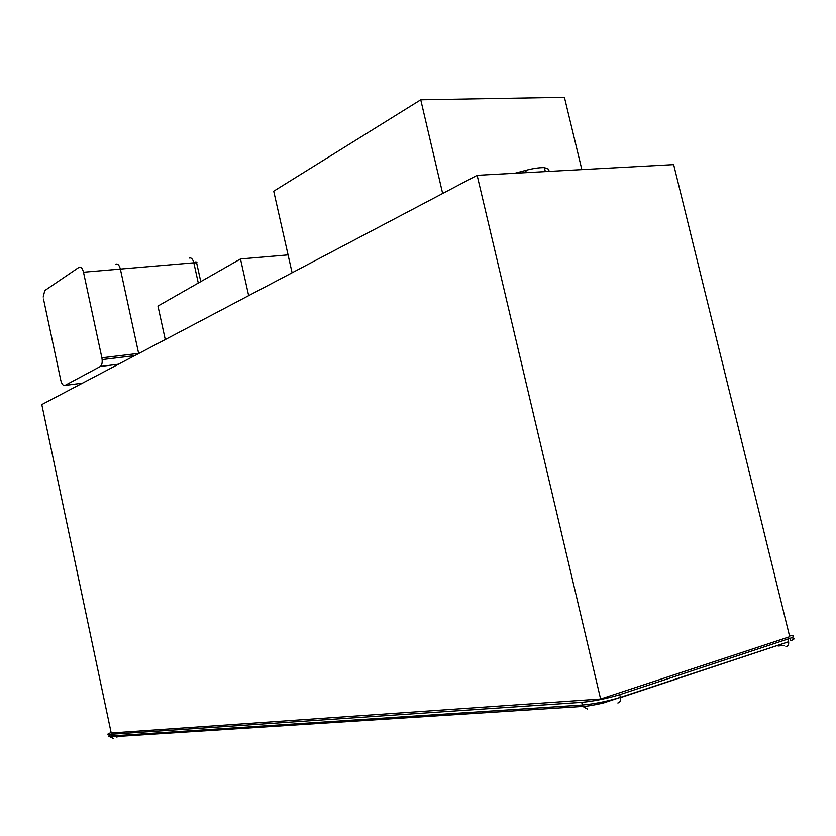 <?xml version="1.0" encoding="UTF-8"?>
<svg xmlns="http://www.w3.org/2000/svg" width="836" height="836" viewBox="0 0 836 836"><rect width="100%" height="100%" fill="white"/><g stroke="black" fill="none" stroke-linecap="round" stroke-linejoin="round"><path stroke-width="1.25" d="M138.63 353.367L120.363 269.067C119.266 265.075 117.761 263.455 115.838 264.197C117.761 263.455 119.266 265.075 120.363 269.067L138.63 353.367L101.887 357.818L83.496 272.212C82.409 268.157 80.925 266.506 79.065 267.259L44.768 290.583L43.211 297.052M189.155 258.105C191.172 257.363 192.74 258.93 193.827 262.797L196.627 262.849L200.776 281.627M43.503 299.006L60.777 380.255C61.801 384.163 63.191 385.898 64.947 385.438L100.362 366.461C102.086 365.039 102.598 362.155 101.887 357.818M673.659 164.619L477.137 175.33L41.8 404.572L111.209 732.984L600.614 699.021L789.717 636.718L673.659 164.619M111.125 732.587L108.973 733.423C107.353 734.196 107.52 734.51 109.464 734.374L581.72 702.344C594.145 701.185 606.821 698.624 619.737 694.664L790.125 638.307C794.963 636.353 794.722 635.412 789.414 635.485M477.137 175.33L600.614 699.021M292.098 272.766L273.717 191.193L420.748 99.808L564.425 97.331L581.856 169.624M442.652 193.482L420.748 99.808M548.594 169.165L549.158 171.401L548.594 169.165L544.382 167.618C539.136 167.555 532.919 168.475 525.729 170.387L514.882 173.271M248.658 295.641L240.486 258.961L288.075 254.896M165.267 339.552L157.952 306.06L240.486 258.961M83.496 272.212L193.827 262.797L198.289 283.038M118.44 364.214L100.362 366.461M82.471 383.149L64.947 385.438M587.489 709.074L582.838 706.441L582.347 705.02L109.829 736.056L110.143 736.944L113.581 738.564M787.961 639.07L788.609 641.735L603.184 703.066C593.173 705.281 586.391 706.399 582.828 706.41L110.143 736.944L108.387 736.004M617.856 702.971C619.967 702.543 620.824 700.767 620.437 697.632L788.62 641.766C788.954 644.629 788.034 646.301 785.861 646.771M791.19 637.878C795.318 638.004 795.172 638.955 790.731 640.742L790.71 640.752M619.737 694.664L620.375 697.349C607.458 701.32 594.783 703.881 582.347 705.02L581.72 702.344M109.474 734.374L109.829 736.056M116.727 737.059L119.036 736.422M778.097 646.019L784.471 645.402M526.262 172.655L525.729 170.387M195.728 261.898L196.962 262.117M195.624 261.908L194.171 262.776M134.753 355.624L102.17 359.595M790.731 640.742L790.125 638.307M545.333 171.61L544.382 167.618"/></g></svg>

